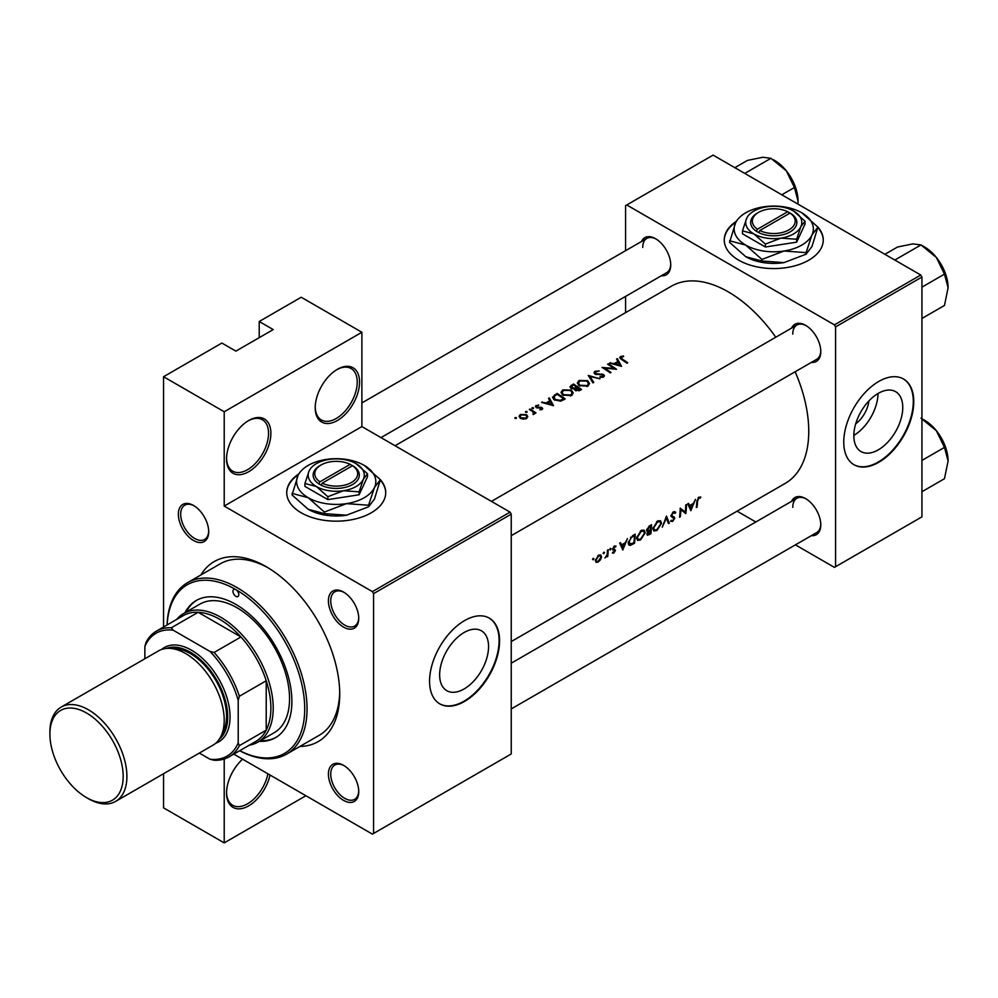 <?xml version="1.0" encoding="UTF-8"?>
<svg xmlns="http://www.w3.org/2000/svg" width="998" height="998" viewBox="0 0 998 998"><rect width="100%" height="100%" fill="white"/><g stroke="black" fill="none" stroke-linecap="round" stroke-linejoin="round"><path stroke-width="1.5" d="M315.218 407.72A31.35 18.101 -60 0 1 337.386 369.322A31.35 18.101 -60 0 1 359.554 382.122A31.35 18.101 -60 0 1 337.386 420.52A31.35 18.101 -60 0 1 315.218 407.72M315.231 407.034A29.703 17.153 120 0 0 321.368 419.971A29.703 17.153 120 0 0 344.26 412.012A29.703 17.153 120 0 0 357.222 382.122A29.703 17.153 120 0 0 351.071 368.524A29.703 17.153 120 0 0 336.8 369.672M226.546 458.918A31.35 18.101 -60 0 1 248.714 420.52A31.35 18.101 -60 0 1 270.882 433.319A31.35 18.101 -60 0 1 248.714 471.717A31.35 18.101 -60 0 1 226.546 458.918M226.558 458.232A29.703 17.153 120 0 0 232.696 471.168A29.703 17.153 120 0 0 255.588 463.209A29.703 17.153 120 0 0 268.549 433.319A29.703 17.153 120 0 0 262.399 419.721A29.703 17.153 120 0 0 248.128 420.869M270.021 775.022A31.35 18.101 -60 0 1 245.62 807.37A31.35 18.101 -60 0 1 226.546 793.036A31.35 18.101 -60 0 1 242.576 759.179M736.524 221.157A49.501 28.58 0 0 0 724.249 239.994A49.501 28.58 0 0 0 754.812 266.391A49.501 28.58 0 0 0 808.754 260.204A49.501 28.58 0 0 0 823.263 239.994A49.501 28.58 0 0 0 817.337 226.434M823.25 240.256A49.501 28.58 0 0 0 817.923 227.631M298.988 473.763A49.501 28.58 0 0 0 286.725 492.6A49.501 28.58 0 0 0 317.277 518.997A49.501 28.58 0 0 0 371.219 512.81A49.501 28.58 0 0 0 385.727 492.6A49.501 28.58 0 0 0 379.801 479.04M385.727 492.862A49.501 28.58 0 0 0 380.388 480.238M902.753 407.483A34.581 19.972 120 0 0 895.593 391.653A34.581 19.972 120 0 0 868.934 400.909A34.581 19.972 120 0 0 853.839 435.714A34.581 19.972 120 0 0 861 451.558A34.581 19.972 120 0 0 887.659 442.289A34.581 19.972 120 0 0 902.753 407.483M913.769 401.658A49.501 28.58 120 0 0 903.514 379.003A49.501 28.58 120 0 0 865.366 392.264A49.501 28.58 120 0 0 843.759 442.077A49.501 28.58 120 0 0 854.014 464.744A49.501 28.58 120 0 0 892.162 451.483A49.501 28.58 120 0 0 913.769 401.658M853.777 464.606A49.501 28.58 120 0 0 891.85 451.046A49.501 28.58 120 0 0 913.295 401.396A49.501 28.58 120 0 0 903.277 378.866M488.558 646.617A34.581 19.972 120 0 0 481.385 630.786A34.581 19.972 120 0 0 454.739 640.055A34.581 19.972 120 0 0 439.644 674.86A34.581 19.972 120 0 0 446.805 690.691A34.581 19.972 120 0 0 473.451 681.422A34.581 19.972 120 0 0 488.558 646.617M499.574 640.791A49.501 28.58 120 0 0 489.319 618.136A49.501 28.58 120 0 0 451.171 631.397A49.501 28.58 120 0 0 429.564 681.21A49.501 28.58 120 0 0 439.819 703.877A49.501 28.58 120 0 0 477.955 690.616A49.501 28.58 120 0 0 499.574 640.791M439.582 703.74A49.501 28.58 120 0 0 477.643 690.179A49.501 28.58 120 0 0 499.1 640.529A49.501 28.58 120 0 0 489.082 617.999M178.355 514.22A21.445 12.388 60 0 1 193.525 505.462A21.445 12.388 60 0 1 208.694 531.734A21.445 12.388 60 0 1 193.525 540.492A21.445 12.388 60 0 1 178.355 514.22M194.123 505.824A19.798 11.427 -120 0 0 184.792 505.163A19.798 11.427 -120 0 0 180.688 514.22A19.798 11.427 -120 0 0 189.333 534.155A19.798 11.427 -120 0 0 204.59 539.456A19.798 11.427 -120 0 0 208.682 531.048M328.404 600.846A21.445 12.388 60 0 1 343.574 592.088A21.445 12.388 60 0 1 358.744 618.361A21.445 12.388 60 0 1 343.574 627.118A21.445 12.388 60 0 1 328.404 600.846M344.173 592.45A19.798 11.427 -120 0 0 334.841 591.789A19.798 11.427 -120 0 0 330.737 600.846A19.798 11.427 -120 0 0 339.382 620.781A19.798 11.427 -120 0 0 354.639 626.083A19.798 11.427 -120 0 0 358.731 617.675M328.404 774.111A21.445 12.388 60 0 1 343.574 765.354A21.445 12.388 60 0 1 358.744 791.626A21.445 12.388 60 0 1 343.574 800.384A21.445 12.388 60 0 1 328.404 774.111M344.173 765.703A19.798 11.427 -120 0 0 334.841 765.042A19.798 11.427 -120 0 0 330.737 774.111A19.798 11.427 -120 0 0 339.382 794.034A19.798 11.427 -120 0 0 354.639 799.336A19.798 11.427 -120 0 0 358.731 790.927M791.589 501.345A21.445 12.388 60 0 1 805.611 498.601A21.445 12.388 60 0 1 820.78 524.873A21.445 12.388 60 0 1 811.386 535.639M806.209 498.95A19.798 11.427 -120 0 0 796.878 498.289A19.798 11.427 -120 0 0 792.774 507.358M791.589 328.093A21.445 12.388 60 0 1 805.611 325.336A21.445 12.388 60 0 1 820.78 351.608A21.445 12.388 60 0 1 811.386 362.386M806.209 325.697A19.798 11.427 -120 0 0 796.878 325.036A19.798 11.427 -120 0 0 792.774 334.093M641.539 241.454A21.445 12.388 60 0 1 655.561 238.709A21.445 12.388 60 0 1 670.731 264.981A21.445 12.388 60 0 1 661.337 275.76M656.16 239.071A19.798 11.427 -120 0 0 646.829 238.41A19.798 11.427 -120 0 0 642.724 247.467M200.872 574.985A103.954 60.017 60 0 1 266.216 566.702A103.954 60.017 60 0 1 339.719 694.009A103.954 60.017 60 0 1 299.874 746.467M267.988 567.75A99.002 57.16 -120 0 0 220.221 563.82L187.549 582.67A99.002 57.16 60 0 1 237.05 587.585A99.002 57.16 60 0 1 301.72 674.823A99.002 57.16 60 0 1 286.551 754.151A99.002 57.16 60 0 1 239.695 750.721M690.865 510.702L695.494 499.349L693.336 503.479L689.63 505.612L688.545 503.366L687.747 503.815L690.865 510.702M674.174 511.587L675.746 512.498L673.338 511.912L670.918 515.754L674.099 518.686L672.789 520.507L671.305 520.282L670.594 521.218L672.59 521.455L674.835 518.224L671.642 515.342L673.313 512.86L675.035 513.359L675.746 512.498L675.01 511.712M672.602 512.448L675.035 513.359M674.186 516.939L670.93 515.517M672.789 520.507L671.305 520.282M673.737 517.875L670.943 516.265L674.099 518.686M656.859 530.537L661.562 523.364L660.501 520.719L657.482 521.056L652.966 528.366L653.902 530.973L656.859 530.537L656.023 530.063M640.529 539.968L645.232 532.795L644.172 530.15L641.14 530.487L636.637 537.797L637.56 540.405L640.529 539.968L639.693 539.494M603.778 553.703L604.489 552.53L603.827 552.156L603.129 553.316L603.778 553.703M604.489 552.53L603.827 552.156L604.489 552.53M593.199 559.803L593.91 558.643L593.249 558.256L592.55 559.429L593.199 559.803M593.91 558.643L593.249 558.256L593.91 558.643M607.77 556.422A113.847 65.731 -120 0 0 608.169 549.761L607.433 550.185A113.847 65.731 60 0 1 607.358 552.455L607.083 554.813L604.963 557.957L607.133 555.886A113.847 65.731 60 0 1 607.046 556.847L607.77 556.422L607.108 556.048M612.348 553.017L613.795 553.067L615.454 550.472L613.234 548.601L616.003 546.031L614.319 546.093L612.51 549.062L614.718 550.921L612.498 553.104M613.87 552.256L612.897 552.156M612.735 549.935L614.556 550.447M613.72 546.555L615.492 546.941M614.843 549.374L613.471 549.162M697.041 507.134A113.847 65.731 -120 0 0 697.565 501.158L698.8 498.139L700.359 498.052L700.808 497.091L698.874 497.166L696.841 501.495A113.847 65.731 60 0 1 696.305 507.558L697.041 507.134L696.404 506.759M622.802 549.998L627.43 538.646L625.272 542.775L621.579 544.908L620.482 542.65L619.683 543.112L622.802 549.998M610.265 549.948L610.976 548.788L610.314 548.401L609.616 549.574L610.265 549.948M610.976 548.788L610.314 548.401L610.976 548.788M596.006 562.311L598.176 562.074L600.547 559.678L601.532 556.859L600.721 554.9L598.588 555.175L595.357 560.427L596.118 562.373M635.19 534.167L632.657 535.627L628.266 542.513L630.324 545.357L634.528 543.224A113.847 65.731 -120 0 0 635.19 534.167M629.102 545.207L630.324 545.357L628.403 544.234M650.871 533.793A113.847 65.731 -120 0 0 651.519 524.736L649.311 526.008L646.604 530.138L648.026 531.56L646.916 534.005L647.328 535.227L650.871 533.793L650.135 533.369M647.103 531.497L648.026 531.56L646.642 530.749M669.296 523.152L666.489 516.091L662.273 527.206L666.377 518.087L668.51 523.601L669.296 523.152L668.099 522.465M686.487 504.551L685.763 504.963A113.847 65.731 60 0 1 685.314 512.124L680.212 508.169A113.847 65.731 60 0 1 679.551 517.226L680.287 516.802A113.847 65.731 -120 0 0 680.873 509.716L685.838 513.596A113.847 65.731 -120 0 0 686.487 504.551M511.238 641.577L785.177 483.419A113.847 65.731 -120 0 0 808.754 431.298A113.847 65.731 -120 0 0 795.157 371.755M775.77 337.212A113.847 65.731 -120 0 0 671.33 286.226L395.046 445.732M621.542 366.391L617.363 358.619L616.552 359.08L617.937 361.451L614.232 363.584L609.603 363.085L621.542 366.391M599.249 370.957L594.983 371.293L593.985 372.678L594.858 374.013L602.917 374.986L602.755 376.421L600.11 376.595L599.96 377.331L603.516 377.069L604.414 375.797L603.615 374.537L595.606 373.601L595.818 371.805L599.249 370.957M595.606 374.362L595.818 371.805M602.917 374.986L602.755 377.381M587.772 386.151L589.531 383.544L587.685 380.675L579.127 380.438L577.343 382.958L579.139 385.652L587.772 386.151M571.442 395.582L573.201 392.975L571.355 390.106L562.797 389.869L561.001 392.389L562.81 395.083L571.442 395.582M553.491 405.675L549.299 397.915L548.501 398.377L549.873 400.734L546.168 402.88L541.552 402.381L553.491 405.675M533.431 408.569L533.431 407.758L532.071 407.733L532.071 408.544L533.431 408.569L533.431 407.758L533.431 408.569M532.071 407.733L532.071 408.544L532.071 407.733M526.944 412.324L526.944 411.5L525.584 411.475L525.584 412.286L526.944 412.324L526.944 411.5L526.944 412.324M525.584 411.475L525.584 412.286L525.584 411.475M516.365 418.424L516.365 417.613L515.005 417.588L515.005 418.399L516.365 418.424L516.365 417.613L516.365 418.424M515.005 417.588L515.005 418.399L515.005 417.588M526.52 418.549L527.805 416.553L526.507 414.657L520.345 414.507L519.035 416.266L520.332 418.224L523.264 419.172L526.52 418.549M536.001 412.935A113.847 65.731 -120 0 0 530.025 409.03L529.302 409.454A113.847 65.731 60 0 1 531.298 410.714L533.219 412.124L533.069 414.494L534.392 412.748A113.847 65.731 60 0 1 535.265 413.359L536.001 412.935M533.918 414.27L534.392 412.748L534.392 413.808M533.219 412.124L533.319 414.469M542.139 409.529L542.076 407.583L536.749 407.059L536.849 405.849L538.583 404.939L535.327 406.448L537.248 407.933L541.378 408.02L541.403 409.018L539.756 409.829L542.775 408.631M541.378 408.02L541.403 409.779M536.749 407.82L536.849 405.849M557.046 393.437L552.468 397.241L554.327 399.849L560.676 401.146L565.217 398.913A113.847 65.731 -120 0 0 557.046 393.437L557.046 394.435M574.536 389.557L575.335 390.455L579.95 390.393L581.547 389.482A113.847 65.731 -120 0 0 573.376 384.005L569.945 386.837L570.881 388.247L574.461 389.133M599.973 378.841L588.246 375.423L592.962 382.883L593.748 382.434L590.03 376.471L599.973 378.841M608.356 363.821L607.62 364.245A113.847 65.731 60 0 1 614.032 368.449L602.068 367.439A113.847 65.731 60 0 1 610.24 372.915L610.976 372.491A113.847 65.731 -120 0 0 604.538 368.1L616.514 369.285A113.847 65.731 -120 0 0 608.356 363.821L608.356 364.694M627.73 362.823A113.847 65.731 -120 0 0 622.29 359.068L621.317 357.084L623.625 356.623L623.426 355.987L620.519 356.548L619.696 357.633L621.48 359.442A113.847 65.731 60 0 1 626.994 363.247L627.73 362.823M620.881 359.043L621.317 357.084M305.887 795.73L224.213 842.886L163.547 807.856L163.547 773.724M163.547 627.018L163.547 376.733L221.88 343.05L235.877 351.134L273.215 329.577L259.218 321.493L259.218 337.661M373.564 833.455L511.238 753.964L511.238 514.157L373.564 593.635L373.564 833.455L372.391 834.128L233.806 754.114M795.418 544.858L834.428 567.375L921.94 516.852L921.94 277.045L835.588 326.882L834.428 324.861L920.767 275.024L713.083 155.114L625.584 205.638L625.584 250.673M834.428 324.861L626.744 204.964M625.584 312.636L625.584 296.406M755.823 521.991L737.098 511.176M835.588 566.702L835.588 326.882M920.767 275.024L921.94 277.045M511.238 708.929L816.676 532.583A19.798 11.427 -120 0 0 820.768 524.175M380.986 437.611L666.627 272.704A19.798 11.427 -120 0 0 670.718 264.283M511.238 535.677L816.676 359.33A19.798 11.427 -120 0 0 820.768 350.922M373.564 593.635L372.391 591.614L224.213 506.073L224.213 411.762L163.547 376.733M372.391 591.614L510.065 512.136L361.887 426.583L224.213 506.073M259.218 321.493L301.221 297.242L361.887 332.272L361.887 426.583M224.213 842.886L224.213 759.004M510.065 512.136L511.238 514.157M286.551 754.151L319.223 735.289A99.002 57.16 -120 0 0 339.707 691.951M853.839 435.39A34.581 19.972 120 0 0 878.015 393.524M868.909 400.947A21.919 12.65 -60 0 1 855.723 423.788M298.464 474.649A49.501 28.58 0 0 0 286.725 492.862M736 222.043A49.501 28.58 0 0 0 724.261 240.256M224.213 411.762L361.887 332.272M226.558 792.35A29.703 17.153 120 0 0 232.696 805.286A29.703 17.153 120 0 0 253.105 799.735A29.703 17.153 120 0 0 267.901 773.799M520.345 415.58L520.345 414.507M526.507 415.779L526.507 414.657M525.796 418.037L521.056 417.8L520.07 416.341L521.081 414.956L525.771 415.081L526.757 416.603L525.796 418.886M521.056 418.624L521.056 417.8M530.025 409.916L530.025 409.03M536.076 407.521L536.076 405.425M538.583 405.562L538.583 404.939M537.523 407.957L537.523 407.309M539.045 407.883L539.045 407.184M540.879 407.82L540.879 407.122M542.076 409.554L542.076 407.583M542.351 402.581L542.351 401.92M546.168 403.541L546.168 402.88M549.873 401.77L549.873 400.734M549.299 399.736L549.299 397.915M551.956 404.502L547.391 403.204L550.31 401.52L551.956 405.2M547.391 403.878L547.391 403.204M557.146 394.372A113.847 65.731 60 0 1 563.645 398.726L560.327 400.348L555.063 399.425L554.09 396.393L557.146 394.372M563.645 399.811L563.645 398.726M560.327 401.208L560.327 400.348M555.063 400.298L555.063 399.425M553.641 399.337L554.09 396.393M571.355 391.141L571.355 390.106M562.797 391.029L562.797 389.869M570.569 394.996L563.546 394.672L562.099 392.526L563.658 390.368L570.619 390.53L572.066 392.775L570.569 396.006M563.546 395.52L563.546 394.672M573.376 385.003L573.376 384.005M571.168 386.575L571.168 385.278M579.975 390.38L579.975 389.295L576.058 390.018L575.522 389.158L575.509 390.567M578.977 390.867L578.977 389.869M576.058 390.842L577.355 387.474A113.847 65.731 60 0 1 579.975 389.295M576.52 387.96L576.52 386.9L574.411 388.01L571.617 387.823L571.068 386.962L571.068 388.359M574.411 388.746L574.411 388.01M571.617 388.609L572.44 385.552L573.488 384.954A113.847 65.731 60 0 1 576.52 386.9M587.685 381.71L587.685 380.675M579.127 381.598L579.127 380.438M586.899 385.565L579.875 385.24L578.441 383.095L579.988 380.937L586.961 381.099L588.408 383.344L586.899 386.575M579.875 386.089L579.875 385.24M590.03 378.13L590.03 376.471M594.983 374.088L594.983 371.293M596.692 374.612L596.692 373.951M601.919 374.612L601.919 373.938M603.615 377.007L603.615 374.537M600.11 377.356L600.11 376.595M604.538 368.998L604.538 368.1M614.032 369.073L614.032 368.449M610.402 363.284L610.402 362.636M614.232 364.258L614.232 363.584M617.937 362.474L617.937 361.451M617.363 360.44L617.363 358.619M620.02 365.206L615.454 363.908L618.373 362.224L620.02 365.904M615.454 364.582L615.454 363.908M620.519 358.781L620.519 356.548M623.426 356.648L623.426 355.987M698.837 497.179L700.359 498.052M698.45 497.453L699.336 497.965M698.113 497.74L698.8 498.139M620.17 544.097L621.579 544.908M623.051 548.226L621.904 545.619L624.823 543.935L623.051 548.226L621.729 547.465M620.519 544.821L621.904 545.619M624.037 543.486L624.823 543.935M612.722 552.443L613.795 553.067M612.535 548.788L615.454 550.472M597.353 561.6L598.176 562.074M600.684 556.36L601.532 556.859M598.251 561.275L596.654 561.462L596.093 560.003L598.563 556.011L600.21 555.799L600.808 557.271L598.251 561.275M595.469 559.641L596.093 560.003M597.914 555.636L598.563 556.011M633.805 542.8L634.528 543.224M633.618 535.078L634.429 535.539A113.847 65.731 60 0 1 633.905 542.737L629.676 544.197M630.848 544.272L629.002 542.089L631.148 537.66L634.429 535.539M628.366 541.714L629.002 542.089M630.486 537.286L631.148 537.66M644.459 532.346L645.232 532.795M640.591 539.082L638.121 539.431L637.373 537.373L641.153 531.423L643.673 531.136L644.496 533.219L640.591 539.082M636.736 536.999L637.373 537.373M640.392 530.986L641.153 531.423M650.234 533.306L647.652 533.568L650.509 530.437A113.847 65.731 60 0 1 650.234 533.306M647.877 534.254L647.078 533.244M649.236 530.275L650.022 530.724M649.735 530L650.509 530.437M650.584 529.514L648.575 530.574L647.34 529.713L650.758 526.108A113.847 65.731 60 0 1 650.584 529.514M648.575 530.574L646.729 529.364M648.925 526.258L649.71 526.719M649.947 525.647L650.758 526.108M660.788 522.915L661.562 523.364M656.934 529.651L654.451 530L653.702 527.942L657.482 521.991L660.002 521.705L660.826 523.788L656.934 529.651M653.066 527.568L653.702 527.942M656.734 521.555L657.482 521.991M670.918 515.966L674.835 518.224M671.08 520.582L672.59 521.455M685.002 513.122L685.838 513.596M680.174 509.317L680.873 509.716M679.65 516.428L680.287 516.802M680.187 508.955L685.314 512.124M688.233 504.813L689.63 505.612M691.115 508.93L689.967 506.335L692.886 504.639L691.115 508.93L689.793 508.169M688.583 505.524L689.967 506.335M692.101 504.19L692.886 504.639M239.757 750.683A97.355 56.212 -120 0 0 304.689 706.584A97.355 56.212 -120 0 0 235.877 589.606A4.129 2.383 -120 0 0 233.819 589.394A4.129 2.383 -120 0 0 233.183 592.7A4.129 2.383 -120 0 0 235.877 596.342A4.129 2.383 -120 0 0 237.948 596.542A4.129 2.383 -120 0 0 238.572 593.236A4.129 2.383 -120 0 0 235.877 589.606A97.355 56.212 -120 0 0 167.153 624.935M259.231 741.352A79.204 45.733 -120 0 0 275.485 737.684A79.204 45.733 -120 0 0 287.624 674.211A79.204 45.733 -120 0 0 235.877 604.426A79.204 45.733 -120 0 0 196.282 600.497A79.204 45.733 -120 0 0 184.979 612.735M260.391 740.678A79.204 45.733 -120 0 0 276.059 737.335M167.09 624.973A99.002 57.16 60 0 1 187.549 582.67M176.634 619.459A74.251 42.864 60 0 1 183.582 613.545L199.924 604.114A74.251 42.864 60 0 1 237.05 607.782A74.251 42.864 60 0 1 285.553 673.226A74.251 42.864 60 0 1 274.176 732.719L257.833 742.15A74.251 42.864 60 0 1 249.226 745.219M196.868 600.172A79.204 45.733 -120 0 0 186.139 612.061M745.83 174.014L745.531 172.966L744.496 173.253M781.808 194.797L794.42 187.512L798.051 201.072L797.913 204.091M745.531 172.966L770.943 158.308L786.312 170.808L794.42 187.512M734.852 167.676L747.452 160.404L762.834 157.26L770.943 158.308M798.051 201.072A33.208 19.174 -120 0 0 786.312 170.808A33.208 19.174 -120 0 0 773.2 159.655M920.979 418.187L936.361 430.699A33.208 19.174 -120 0 0 924.622 420.283L921.94 418.736M921.94 460.415L944.47 447.403L948.1 460.964L944.47 478.716L921.94 491.727M948.1 460.964A33.208 19.174 60 0 0 936.361 430.699L944.47 447.403M948.1 287.698A33.208 19.174 60 0 0 936.361 257.434A33.208 19.174 -120 0 0 924.622 247.03L920.979 244.934L936.361 257.434L944.47 274.138L948.1 287.698L944.47 305.45L921.94 318.462M921.94 287.15L944.47 274.138M895.867 260.64L895.58 259.592L920.979 244.934L912.871 243.886L897.501 247.03L884.889 254.303M895.58 259.592L894.532 259.879M229.016 756.883A72.605 41.916 60 0 1 214.096 760.251L209.954 759.204A70.958 40.968 -120 0 0 238.21 742.886L239.383 745.656A72.605 41.916 60 0 1 229.016 756.883L255.85 741.389A72.605 41.916 -120 0 0 266.216 730.162L266.216 680.773A72.605 41.916 -120 0 0 240.93 636.974A72.605 41.916 -120 0 0 219.548 619.234A72.605 41.916 -120 0 0 198.165 612.285A72.605 41.916 -120 0 0 183.245 615.641L156.412 631.135A72.605 41.916 60 0 1 171.319 627.779L173.128 630.162A70.958 40.968 -120 0 0 144.872 646.479L144.872 658.755M183.582 613.545A74.251 42.864 60 0 1 220.708 617.213A74.251 42.864 60 0 1 269.223 682.644A74.251 42.864 60 0 1 257.833 742.15M239.383 745.656L266.216 730.162A72.605 41.916 -120 0 0 266.216 680.773L239.383 696.267L238.21 700.371A70.958 40.968 -120 0 0 209.954 651.42L214.096 652.467L240.93 636.974L198.165 612.285L171.319 627.779M209.954 651.42L173.128 630.162M144.872 646.479L146.045 642.375A72.605 41.916 60 0 1 156.412 631.135M199.326 753.066L209.954 759.204M238.21 742.886L238.21 700.371M214.096 652.467A72.605 41.916 60 0 1 239.383 696.267M88.398 798.699L86.539 797.614A51.809 29.915 -120 0 0 123.178 776.469A51.809 29.915 -120 0 0 86.539 713.009A51.809 29.915 -120 0 0 49.9 734.166A51.809 29.915 -120 0 0 86.539 797.614L88.398 798.699A54.453 31.437 60 0 0 115.631 801.394A54.453 31.437 60 0 0 123.977 757.756A54.453 31.437 60 0 0 88.398 709.778A54.453 31.437 60 0 0 61.177 707.083A54.453 31.437 60 0 0 49.9 732.008L49.9 734.166M219.073 739.506A52.807 30.489 -120 0 0 224.188 696.579A52.807 30.489 -120 0 0 190.381 652.243A52.807 30.489 -120 0 0 166.491 648.438M161.564 649.486A54.453 31.437 60 0 1 191.541 650.222A54.453 31.437 60 0 1 227.856 700.87A54.453 31.437 60 0 1 215.693 743.26M172.779 648.712A51.148 29.528 60 0 1 190.381 653.59A51.148 29.528 60 0 1 221.98 733.929M61.177 707.083L158.482 650.896A54.453 31.437 60 0 1 185.715 653.59A54.453 31.437 60 0 1 221.282 701.582A54.453 31.437 60 0 1 212.936 745.207L115.631 801.394M787.709 211.726L757.47 229.191L756.259 231.237L758.63 232.559A23.104 13.336 0 0 0 790.092 231.91A23.104 13.336 0 0 0 791.214 213.747L787.709 211.726A21.445 12.388 0 0 0 758.592 212.374A21.445 12.388 0 0 0 757.47 229.191M758.592 212.374L757.42 213.048A23.104 13.336 0 0 0 756.297 231.212M742.475 230.862L753.927 233.931L765.379 244.086L781.01 238.123L796.654 239.246L796.654 242.165L805.037 224.101L805.037 221.182L793.585 211.027A28.056 16.193 0 0 0 766.501 206.836A28.056 16.193 0 0 0 746.666 218.288L742.475 230.862L742.475 233.782L765.379 247.005L796.654 242.165M765.379 244.086L765.379 247.005M796.654 239.246L800.845 226.671L805.037 221.182M735.501 223.028A39.596 22.867 0 0 0 745.755 245.109A39.596 22.867 0 0 0 784.004 251.022A39.596 22.867 0 0 0 812.01 234.854A39.596 22.867 0 0 0 801.756 212.774A39.596 22.867 0 0 0 763.507 206.86A39.596 22.867 0 0 0 735.501 223.028L729.588 242.364L745.755 256.698A39.596 22.867 0 0 0 784.004 262.611L761.923 261.027L745.755 256.698M729.588 240.78L745.755 245.109L761.923 259.443L784.004 251.022L806.085 252.619L806.085 254.191L784.004 262.611M761.923 259.443L761.923 261.027M806.085 252.619L812.01 234.854L817.923 227.107L812.01 246.444L806.085 254.191M817.923 227.107L801.756 212.774M746.666 218.288A28.056 16.193 0 0 0 753.927 233.931A28.056 16.193 0 0 0 781.01 238.123A28.056 16.193 0 0 0 800.845 226.671A28.056 16.193 0 0 0 793.585 211.027M758.63 232.559L759.802 230.538L790.042 213.073L791.214 213.747M759.802 230.538A21.445 12.388 0 0 0 788.919 229.889A21.445 12.388 0 0 0 790.042 213.073M788.919 213.722L788.919 212.374M350.173 464.332L319.934 481.797L318.724 483.843L321.094 485.165A23.104 13.336 0 0 0 352.556 484.517A23.104 13.336 0 0 0 353.679 466.353L350.173 464.332A21.445 12.388 0 0 0 321.057 464.981A21.445 12.388 0 0 0 319.934 481.797M321.057 464.981L319.884 465.654A23.104 13.336 0 0 0 318.761 483.818M304.939 483.469L316.391 486.537L327.843 496.692L343.487 490.729L359.13 491.852L359.13 494.771L367.514 476.707L367.514 473.788L356.061 463.633A28.056 16.193 0 0 0 328.966 459.442A28.056 16.193 0 0 0 309.131 470.894L304.939 483.469L304.939 486.388L327.843 499.611L359.13 494.771M327.843 496.692L327.843 499.611M359.13 491.852L363.322 479.277L367.514 473.788M297.965 475.634A39.596 22.867 0 0 0 308.22 497.715A39.596 22.867 0 0 0 346.468 503.641A39.596 22.867 0 0 0 374.475 487.473A39.596 22.867 0 0 0 364.22 465.38A39.596 22.867 0 0 0 325.972 459.467A39.596 22.867 0 0 0 297.965 475.634L292.052 494.971L308.22 509.304A39.596 22.867 0 0 0 346.468 515.217L324.387 513.633L308.22 509.304M292.052 493.386L308.22 497.715L324.387 512.049L346.468 503.641L368.561 505.225L368.561 506.797L346.468 515.217M324.387 512.049L324.387 513.633M368.561 505.225L374.475 487.473L380.388 479.714L374.475 499.05L368.561 506.797M380.388 479.714L364.22 465.38M309.131 470.894A28.056 16.193 0 0 0 316.391 486.537A28.056 16.193 0 0 0 343.487 490.729A28.056 16.193 0 0 0 363.322 479.277A28.056 16.193 0 0 0 356.061 463.633M321.094 485.165L322.267 483.144L352.506 465.679L353.679 466.353M322.267 483.144A21.445 12.388 0 0 0 351.396 482.496A21.445 12.388 0 0 0 352.506 465.679M351.396 466.328L351.396 464.981M554.514 396.006L554.514 394.896M563.072 400.136L563.072 399.063M576.033 388.297L576.033 387.187M599.474 374.637L599.474 373.963M622.29 359.979L622.29 359.068M696.891 500.771L697.565 501.158M612.547 549.549L613.745 550.247M632.121 543.735L632.882 544.172M632.682 535.614L633.481 536.088M648.463 534.242L649.274 534.716M520.07 416.341L520.07 418.05M526.757 416.603L526.757 418.399M533.693 413.11L533.693 414.37M541.702 408.556L541.702 409.704M536.388 406.498L536.388 407.683M562.099 392.526L562.099 394.547M572.066 392.775L572.066 395.158M578.441 383.095L578.441 385.116M588.408 383.344L588.408 385.727M595.07 372.79L595.07 374.138M603.328 375.635L603.328 377.169M596.654 561.462L595.357 560.701M600.21 555.799L598.875 555.025M629.638 544.172L628.253 543.374M638.121 539.431L636.624 538.571M643.673 531.136L641.914 530.113M647.839 534.242L646.954 533.73M647.69 530.574L646.617 529.95M654.451 530L652.966 529.14M660.002 521.705L658.243 520.682M674.486 512.785L673.151 512.024M672.19 516.29L670.93 515.567M796.878 325.036L491.44 501.37M787.946 172.941L793.872 183.22M511.238 663.196L796.878 498.289M943.921 443.1L937.995 432.833M361.887 402.918L646.829 238.41M943.921 269.847L937.995 259.58"/></g></svg>
